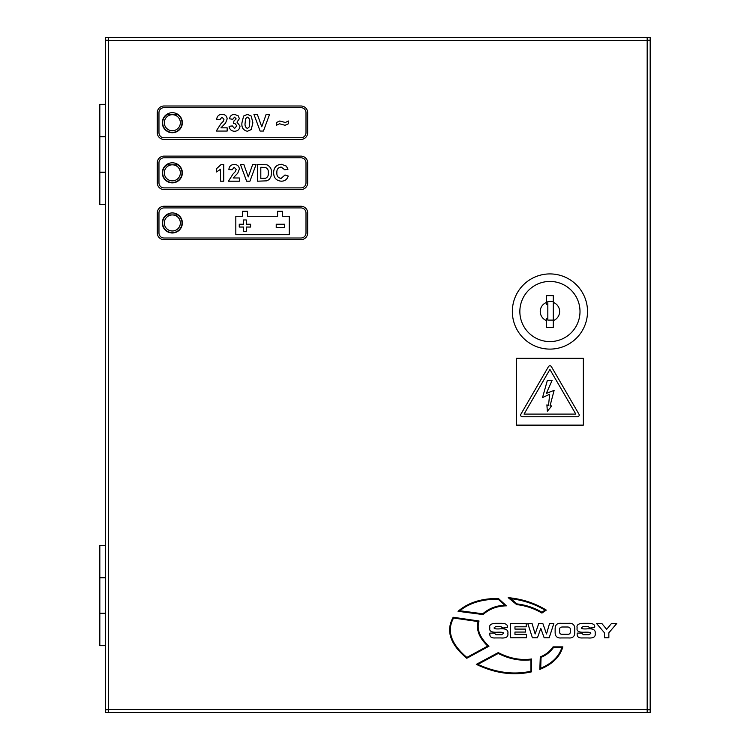 <?xml version="1.0" encoding="UTF-8"?>
<svg xmlns="http://www.w3.org/2000/svg" width="750" height="750" viewBox="0 0 750 750"><rect width="100%" height="100%" fill="white"/><g stroke="black" fill="none" stroke-linecap="round" stroke-linejoin="round"><path stroke-width="1.12" d="M520.641 415.097A1.669 1.669 0 0 0 522.309 416.766L577.547 416.766A1.669 1.669 0 0 0 579 414.262L551.381 366.609A1.669 1.669 0 0 0 548.484 366.609L520.866 414.262A1.669 1.669 0 0 0 520.641 415.097M162.309 222.956A10.022 10.022 0 0 0 172.331 232.978A10.022 10.022 0 0 0 182.353 222.956A10.022 10.022 0 0 0 172.331 212.934A10.022 10.022 0 0 0 162.309 222.956M162.309 172.838A10.022 10.022 0 0 0 172.331 182.859A10.022 10.022 0 0 0 182.353 172.838A10.022 10.022 0 0 0 172.331 162.806A10.022 10.022 0 0 0 162.309 172.838M162.309 122.709A10.022 10.022 0 0 0 172.331 132.731A10.022 10.022 0 0 0 182.353 122.709A10.022 10.022 0 0 0 172.331 112.688A10.022 10.022 0 0 0 162.309 122.709M105.497 577.837L99.825 577.837L99.825 613.256L105.497 613.256M105.497 136.744L99.825 136.744L99.825 172.162L105.497 172.162M647.175 40.172L650.175 40.172L650.175 37.5L108.506 37.5L108.506 712.5L650.175 712.5L650.175 709.828L647.175 709.828M647.175 712.5L647.175 37.5M108.506 37.5L105.497 37.5L105.497 40.172L108.506 40.172M108.506 709.828L105.497 709.828L105.497 712.5L108.506 712.5M108.506 709.491L105.497 709.491L105.497 40.509L650.175 40.509L650.175 709.491L108.506 709.491M516.516 358.294L516.516 425.128L583.35 425.128L583.35 358.294L516.516 358.294M575.812 414.094L524.053 414.094L549.928 369.45L575.812 414.094M542.541 397.556L547.341 380.456L552.056 380.456L546.337 393.394L554.119 390.384L550.012 405.938L551.747 405.938L547.341 411.253L546.9 404.878L548.484 405.581L549.694 394.256L542.541 397.556M496.125 634.734L494.231 633.103L489.844 633.103L489.844 634.087C489.713 636.919 491.578 638.203 495.431 637.941L500.747 637.941C506.034 638.372 508.406 636.872 507.872 633.45C508.481 629.841 505.688 628.322 499.481 628.894C495.384 629.1 493.641 628.688 494.25 627.628L495.909 626.522L500.766 626.522L502.894 628.003L507.281 627.553C507.966 624.891 506.119 623.484 501.75 623.325L495.628 623.325C490.941 623.559 489.019 625.087 489.862 627.909C489.019 631.097 491.466 632.531 497.213 632.212C502.087 632.034 504.141 632.475 503.372 633.534L501.497 634.734L496.125 634.734M561.441 623.325C557.372 622.959 555.272 624.684 555.141 628.5L555.141 632.766C555.272 636.581 557.372 638.306 561.441 637.941L568.472 637.941C572.541 638.306 574.641 636.581 574.772 632.766L574.772 628.5C574.641 624.684 572.541 622.959 568.472 623.325L561.441 623.325M562.153 634.266L567.759 634.266C569.634 634.35 570.469 633.394 570.262 631.397L570.262 629.859C570.506 628.022 569.597 627.066 567.525 627L562.388 627C560.316 627.066 559.406 628.022 559.641 629.859L559.641 631.397C559.444 633.394 560.278 634.35 562.153 634.266M583.434 634.734L581.541 633.103L577.163 633.103L577.163 634.087C577.031 636.919 578.888 638.203 582.75 637.941L588.056 637.941C593.344 638.372 595.725 636.872 595.181 633.45C595.791 629.841 592.997 628.322 586.791 628.894C582.703 629.1 580.959 628.688 581.559 627.628L583.219 626.522L588.075 626.522L590.212 628.003L594.591 627.553C595.275 624.891 593.438 623.484 589.069 623.325L582.947 623.325C578.259 623.559 576.337 625.087 577.181 627.909C576.328 631.097 578.775 632.531 584.522 632.212C589.397 632.034 591.45 632.475 590.681 633.534L588.806 634.734L583.434 634.734M541.922 613.069L546.309 610.097C535.041 603.159 522.328 599.006 508.172 597.638L516.666 604.603C525.797 605.662 534.216 608.484 541.922 613.069M510.759 598.65L516.984 603.909C525.947 604.969 534.253 607.734 541.912 612.206L545.016 610.125C534.872 604.059 523.453 600.234 510.759 598.65M479.044 621L453.188 617.269C445.603 630.694 450.141 644.363 466.781 658.284L488.981 646.2C479.756 637.641 476.447 629.241 479.044 621M466.856 657.431L487.744 646.059C479.203 637.894 475.988 629.738 478.106 621.572L453.572 618.038C446.541 630.797 450.966 643.931 466.856 657.431M531.619 671.822L531.581 658.987C520.556 660.516 509.447 658.397 498.234 652.612L476.316 664.35C495.169 673.425 513.609 675.909 531.619 671.822M530.944 671.231L530.925 659.803C520.059 661.125 509.166 659.006 498.244 653.447L477.909 664.359C496.013 672.712 513.694 675 530.944 671.231M506.438 605.85L498.441 598.509C481.687 598.284 468.225 602.55 458.053 611.306L483.047 614.569C489.422 608.888 497.222 605.981 506.438 605.85M498.188 599.231C482.4 599.091 469.603 602.934 459.797 610.744L482.794 613.791C488.906 608.456 496.247 605.597 504.816 605.222L498.188 599.231M553.059 646.856C549.712 651.6 545.466 654.928 540.291 656.841L539.831 669.403C552.3 664.369 559.969 656.85 562.837 646.856L553.059 646.856M541.05 657.328L540.722 668.259C551.934 663.45 558.984 656.559 561.853 647.578L553.444 647.578C550.163 652.125 546.038 655.369 541.05 657.328M510.581 623.484L510.581 637.781L526.472 637.781L526.472 634.341L514.959 634.341L514.959 632.053L525.619 632.053L525.619 629.091L514.959 629.091L514.959 626.803L526.219 626.803L526.219 623.484L510.581 623.484M527.775 623.484L532.416 637.781L537.45 637.781L540.788 628.341L544.163 637.781L549.197 637.781L553.837 623.484L549.553 623.484L546.516 633.984L542.841 623.484L538.772 623.484L535.144 633.984L532.059 623.484L527.775 623.484M604.462 632.803L604.462 637.781L608.85 637.781L608.85 632.803L616.763 623.484L611.475 623.484L606.656 629.325L601.838 623.484L596.55 623.484L604.462 632.803M300.984 106.003L163.978 106.003A6.684 6.684 0 0 0 157.294 112.688L157.294 132.731A6.684 6.684 0 0 0 163.978 139.416L300.984 139.416A6.684 6.684 0 0 0 307.669 132.731L307.669 112.688A6.684 6.684 0 0 0 300.984 106.003M306 112.688A5.016 5.016 0 0 0 300.984 107.672L163.978 107.672A5.016 5.016 0 0 0 158.963 112.688L158.963 132.731A5.016 5.016 0 0 0 163.978 137.747L300.984 137.747A5.016 5.016 0 0 0 306 132.731L306 112.688M225.553 123.094L220.959 127.847L227.166 127.847L227.166 131.062L216.244 131.062L220.762 123.966L223.322 121.266L223.959 119.334L221.972 117.141L219.891 119.709L216.675 119.4C217.012 116.166 218.803 114.488 222.037 114.356C225.113 114.403 226.819 115.922 227.166 118.903L225.553 123.094M234.506 131.278C231.375 131.081 229.575 129.431 229.097 126.319L232.312 125.925L234.572 128.494L236.812 125.85L234.872 123.356L233.597 123.591L233.897 120.994L236.166 118.922L234.572 117.141L232.734 119.287L229.528 118.8C230.025 115.969 231.694 114.488 234.544 114.356L238.238 115.856L239.381 118.641L236.972 122.147L240.019 126.056C239.653 129.328 237.816 131.062 234.506 131.278M243.6 116.053L247.416 114.356L251.231 116.072L252.872 122.822L251.222 129.581L247.416 131.278C243.234 130.303 241.416 127.472 241.95 122.794L243.6 116.053M249.656 122.822C250.153 120.131 249.403 118.238 247.416 117.141L245.522 118.781L245.166 122.822C244.669 125.512 245.419 127.406 247.416 128.494L249.3 126.853L249.656 122.822M279.516 123.778L276.441 125.278L276.441 122.494L279.778 120.994L285.347 122.494L288.431 120.994L288.431 123.778L285.056 125.278L279.516 123.778M284.681 224.25L284.681 227.587L276.216 227.587L276.216 224.25L284.681 224.25M246.319 227.034L246.319 231.319L243.534 231.319L243.534 227.034L239.25 227.034L239.25 224.25L243.534 224.25L243.534 219.966L246.319 219.966L246.319 224.25L250.603 224.25L250.603 227.034L246.319 227.034M289.284 234.656L235.819 234.656L235.819 216.272L242.503 216.272L242.503 211.266L247.519 211.266L247.519 216.272L277.594 216.272L277.594 211.266L282.609 211.266L282.609 216.272L289.284 216.272L289.284 234.656M300.984 156.122L163.978 156.122A6.684 6.684 0 0 0 157.294 162.806L157.294 182.859A6.684 6.684 0 0 0 163.978 189.544L300.984 189.544A6.684 6.684 0 0 0 307.669 182.859L307.669 162.806A6.684 6.684 0 0 0 300.984 156.122M306 162.806A5.016 5.016 0 0 0 300.984 157.8L163.978 157.8A5.016 5.016 0 0 0 158.963 162.806L158.963 182.859A5.016 5.016 0 0 0 163.978 187.875L300.984 187.875A5.016 5.016 0 0 0 306 182.859L306 162.806M300.984 206.25L163.978 206.25A6.684 6.684 0 0 0 157.294 212.934L157.294 232.978A6.684 6.684 0 0 0 163.978 239.662L300.984 239.662A6.684 6.684 0 0 0 307.669 232.978L307.669 212.934A6.684 6.684 0 0 0 300.984 206.25M306 212.934A5.016 5.016 0 0 0 300.984 207.919L163.978 207.919A5.016 5.016 0 0 0 158.963 212.934L158.963 232.978A5.016 5.016 0 0 0 163.978 237.994L300.984 237.994A5.016 5.016 0 0 0 306 232.978L306 212.934M216.459 168.769L221.166 164.484L223.744 164.484L223.744 181.191L220.528 181.191L220.528 169.294L216.459 171.975L216.459 168.769M237.759 173.212L233.166 177.975L239.381 177.975L239.381 181.191L228.45 181.191L232.969 174.084L235.528 171.384L236.166 169.453L234.188 167.269L232.097 169.838L228.881 169.519C229.219 166.284 231.009 164.606 234.253 164.484C237.319 164.531 239.025 166.05 239.381 169.022L237.759 173.212M249.928 181.191L246.628 181.191L240.45 164.484L243.844 164.484L248.269 176.906L252.675 164.484L256.088 164.484L249.928 181.191M266.859 180.834L257.587 181.191L257.587 164.484L266.878 164.794C270.216 166.397 271.762 169.134 271.509 172.997L271.003 176.55L269.222 179.503L266.859 180.834M265.294 167.428L260.803 167.269L260.803 178.406L265.584 178.247C267.722 177.225 268.631 175.425 268.294 172.838C268.612 170.166 267.609 168.366 265.294 167.428M281.137 178.406L285 174.975L288.216 176.044C287.166 179.456 284.85 181.172 281.269 181.191C276.319 180.703 273.778 177.928 273.647 172.875C273.703 167.625 276.281 164.756 281.391 164.269L286.312 166.097L288 169.191L284.794 169.838L281.166 167.053C278.1 167.513 276.666 169.369 276.863 172.631C276.619 175.969 278.044 177.891 281.137 178.406M263.428 131.062L260.119 131.062L253.941 114.356L257.334 114.356L261.759 126.778L266.175 114.356L269.578 114.356L263.428 131.062M105.497 645.666L99.825 645.666L99.825 613.425L105.497 613.425M105.497 172.331L99.825 172.331L99.825 204.581L105.497 204.581M105.497 136.575L99.825 136.575L99.825 104.334L105.497 104.334M105.497 577.669L99.825 577.669L99.825 545.419L105.497 545.419M546.591 320.606L546.591 318.525A7.772 7.772 0 0 0 547.828 318.994L547.828 304.031A7.772 7.772 0 0 0 546.591 304.5L546.591 302.409A9.694 9.694 0 0 0 546.591 320.606L546.591 327.384L553.275 327.384L553.275 320.606A9.694 9.694 0 0 0 553.275 302.409L553.275 295.641L546.591 295.641L546.591 302.409M549.928 273.919A37.594 37.594 0 0 1 587.522 311.512A37.594 37.594 0 0 1 549.928 349.106A37.594 37.594 0 0 1 512.344 311.512A37.594 37.594 0 0 1 549.928 273.919M549.928 281.438A30.075 30.075 0 0 1 580.003 311.512A30.075 30.075 0 0 1 549.928 341.588A30.075 30.075 0 0 1 519.853 311.512A30.075 30.075 0 0 1 549.928 281.438M547.828 318.994L547.828 320.1L553.275 320.1L553.275 320.606L553.275 302.409M553.275 301.444L547.828 301.444L547.828 304.031M164.316 122.709A8.016 8.016 0 0 0 172.331 130.734A8.016 8.016 0 0 0 180.356 122.709A8.016 8.016 0 0 0 172.331 114.694A8.016 8.016 0 0 0 164.316 122.709M162.647 122.709A9.694 9.694 0 0 0 172.331 132.403A9.694 9.694 0 0 0 177.769 114.694L166.894 114.694A9.694 9.694 0 0 0 162.647 122.709M164.316 172.838A8.016 8.016 0 0 0 172.331 180.853A8.016 8.016 0 0 0 180.356 172.838A8.016 8.016 0 0 0 172.331 164.812A8.016 8.016 0 0 0 164.316 172.838M162.647 172.838A9.694 9.694 0 0 0 172.331 182.522A9.694 9.694 0 0 0 177.769 164.812L166.894 164.812A9.694 9.694 0 0 0 162.647 172.838M164.316 222.956A8.016 8.016 0 0 0 172.331 230.981A8.016 8.016 0 0 0 180.356 222.956A8.016 8.016 0 0 0 172.331 214.941A8.016 8.016 0 0 0 164.316 222.956M162.647 222.956A9.694 9.694 0 0 0 172.331 232.65A9.694 9.694 0 0 0 177.769 214.941L166.894 214.941A9.694 9.694 0 0 0 162.647 222.956M105.469 577.837L105.469 613.256M105.469 172.162L105.469 136.744"/></g></svg>
